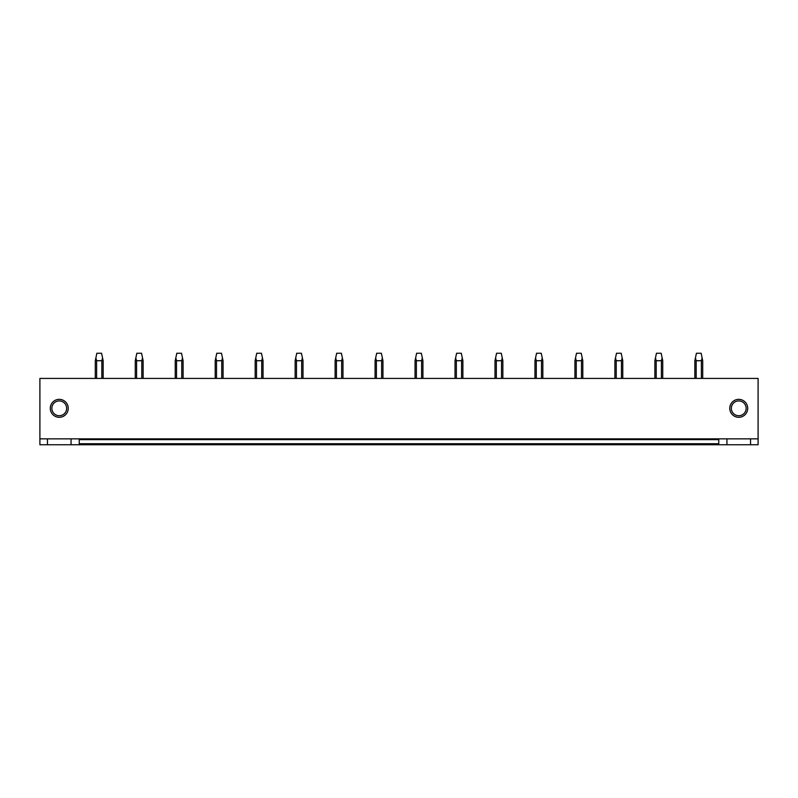 <?xml version="1.0" encoding="UTF-8"?>
<svg xmlns="http://www.w3.org/2000/svg" width="798" height="798" viewBox="0 0 798 798"><rect width="100%" height="100%" fill="white"/><g stroke="black" fill="none" stroke-linecap="round" stroke-linejoin="round"><path stroke-width="1.2" d="M752.833 444.755L758.1 444.755L758.1 438.85L39.9 438.85L39.9 444.755L752.833 444.755M79.241 438.85L79.241 443.728L718.759 443.728L718.759 438.85M39.9 438.85L39.9 378.422L758.1 378.422L758.1 438.85M68.229 408.327A8.968 8.968 180 0 1 59.252 417.294A8.968 8.968 180 0 1 50.284 408.327A8.968 8.968 180 0 1 59.252 399.349A8.968 8.968 180 0 1 68.229 408.327M747.716 408.327A8.968 8.968 180 0 1 738.749 417.294A8.968 8.968 180 0 1 729.771 408.327A8.968 8.968 180 0 1 738.749 399.349A8.968 8.968 180 0 1 747.716 408.327M79.241 443.728L79.241 444.755M47.451 438.85L47.451 444.755M71.062 438.85L71.062 444.755M66.653 408.327A7.391 7.391 0 0 0 59.252 400.925A7.391 7.391 0 0 0 51.86 408.327A7.391 7.391 0 0 0 59.252 415.718A7.391 7.391 0 0 0 66.653 408.327M718.759 443.728L718.759 444.755M750.549 438.85L750.549 444.755M726.938 438.85L726.938 444.755M731.347 408.327A7.391 7.391 0 0 1 738.749 400.925A7.391 7.391 0 0 1 746.14 408.327A7.391 7.391 0 0 1 738.749 415.718A7.391 7.391 0 0 1 731.347 408.327M103.161 378.422L103.161 360.726L102.563 357.893L101.835 360.726L101.835 378.422M96.618 378.422L96.618 360.726L101.835 360.726M96.618 360.726L95.89 357.893L96.867 353.245L101.585 353.245L102.563 357.893M95.89 357.893L95.291 360.726L95.291 378.422M143.131 378.422L143.131 360.726L142.533 357.893L141.805 360.726L141.805 378.422M136.588 378.422L136.588 360.726L141.805 360.726M136.588 360.726L135.859 357.893L136.837 353.245L141.555 353.245L142.533 357.893M135.859 357.893L135.261 360.726L135.261 378.422M183.101 378.422L183.101 360.726L182.503 357.893L181.774 360.726L181.774 378.422M176.558 378.422L176.558 360.726L181.774 360.726M176.558 360.726L175.829 357.893L176.807 353.245L181.525 353.245L182.503 357.893M175.829 357.893L175.231 360.726L175.231 378.422M223.071 378.422L223.071 360.726L222.472 357.893L221.744 360.726L221.744 378.422M216.527 378.422L216.527 360.726L221.744 360.726M216.527 360.726L215.799 357.893L216.777 353.245L221.495 353.245L222.472 357.893M215.799 357.893L215.201 360.726L215.201 378.422M263.041 378.422L263.041 360.726L262.442 357.893L261.714 360.726L261.714 378.422M256.497 378.422L256.497 360.726L261.714 360.726M256.497 360.726L255.769 357.893L256.747 353.245L261.465 353.245L262.442 357.893M255.769 357.893L255.17 360.726L255.17 378.422M303.011 378.422L303.011 360.726L302.412 357.893L301.684 360.726L301.684 378.422M296.467 378.422L296.467 360.726L301.684 360.726M296.467 360.726L295.739 357.893L296.716 353.245L301.435 353.245L302.412 357.893M295.739 357.893L295.14 360.726L295.14 378.422M342.98 378.422L342.98 360.726L342.382 357.893L341.654 360.726L341.654 378.422M336.437 378.422L336.437 360.726L341.654 360.726M336.437 360.726L335.709 357.893L336.686 353.245L341.404 353.245L342.382 357.893M335.709 357.893L335.11 360.726L335.11 378.422M382.95 378.422L382.95 360.726L382.352 357.893L381.624 360.726L381.624 378.422M376.407 378.422L376.407 360.726L381.624 360.726M376.407 360.726L375.678 357.893L376.656 353.245L381.374 353.245L382.352 357.893M375.678 357.893L375.08 360.726L375.08 378.422M422.92 378.422L422.92 360.726L422.322 357.893L421.593 360.726L421.593 378.422M416.376 378.422L416.376 360.726L421.593 360.726M416.376 360.726L415.648 357.893L416.626 353.245L421.344 353.245L422.322 357.893M415.648 357.893L415.05 360.726L415.05 378.422M462.89 378.422L462.89 360.726L462.291 357.893L461.563 360.726L461.563 378.422M456.346 378.422L456.346 360.726L461.563 360.726M456.346 360.726L455.618 357.893L456.596 353.245L461.314 353.245L462.291 357.893M455.618 357.893L455.02 360.726L455.02 378.422M502.86 378.422L502.86 360.726L502.261 357.893L501.533 360.726L501.533 378.422M496.316 378.422L496.316 360.726L501.533 360.726M496.316 360.726L495.588 357.893L496.565 353.245L501.284 353.245L502.261 357.893M495.588 357.893L494.989 360.726L494.989 378.422M542.83 378.422L542.83 360.726L542.231 357.893L541.503 360.726L541.503 378.422M536.286 378.422L536.286 360.726L541.503 360.726M536.286 360.726L535.558 357.893L536.535 353.245L541.253 353.245L542.231 357.893M535.558 357.893L534.959 360.726L534.959 378.422M582.799 378.422L582.799 360.726L582.201 357.893L581.473 360.726L581.473 378.422M576.256 378.422L576.256 360.726L581.473 360.726M576.256 360.726L575.528 357.893L576.505 353.245L581.223 353.245L582.201 357.893M575.528 357.893L574.929 360.726L574.929 378.422M622.769 378.422L622.769 360.726L622.171 357.893L621.442 360.726L621.442 378.422M616.226 378.422L616.226 360.726L621.442 360.726M616.226 360.726L615.497 357.893L616.475 353.245L621.193 353.245L622.171 357.893M615.497 357.893L614.899 360.726L614.899 378.422M662.739 378.422L662.739 360.726L662.14 357.893L661.412 360.726L661.412 378.422M656.195 378.422L656.195 360.726L661.412 360.726M656.195 360.726L655.467 357.893L656.445 353.245L661.163 353.245L662.14 357.893M655.467 357.893L654.869 360.726L654.869 378.422M702.709 378.422L702.709 360.726L702.11 357.893L701.382 360.726L701.382 378.422M696.165 378.422L696.165 360.726L701.382 360.726M696.165 360.726L695.437 357.893L696.415 353.245L701.133 353.245L702.11 357.893M695.437 357.893L694.839 360.726L694.839 378.422M79.241 439.638L718.759 439.638"/></g></svg>
